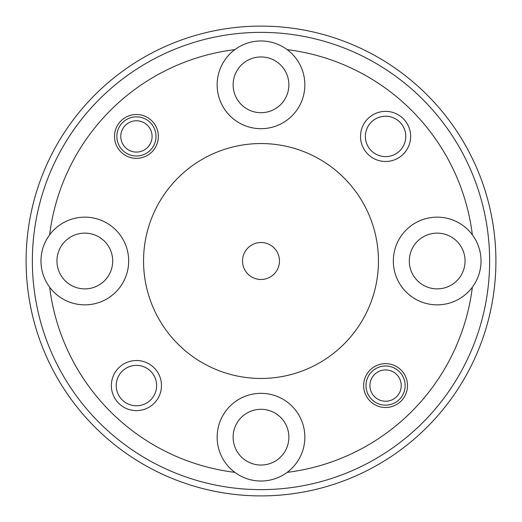 <?xml version="1.0" encoding="UTF-8"?>
<svg xmlns="http://www.w3.org/2000/svg" width="522" height="522" viewBox="0 0 522 522"><rect width="100%" height="100%" fill="white"/><g stroke="black" fill="none" stroke-linecap="round" stroke-linejoin="round"><path stroke-width="0.78" d="M156 136.425A19.575 19.575 0 0 1 136.425 156A19.575 19.575 0 0 1 116.85 136.425A19.575 19.575 0 0 1 136.425 116.85A19.575 19.575 0 0 1 156 136.425M120.765 136.425A15.66 15.66 0 0 0 136.425 152.085A15.66 15.66 0 0 0 152.085 136.425A15.66 15.66 0 0 0 136.425 120.765A15.66 15.66 0 0 0 120.765 136.425M32.364 261A228.636 228.636 0 0 0 261 489.636A228.636 228.636 0 0 0 489.636 261A228.636 228.636 0 0 0 261 32.364A228.636 228.636 0 0 0 32.364 261M495.9 261A234.9 234.9 0 0 1 261 495.9A234.9 234.9 0 0 1 26.1 261A234.9 234.9 0 0 1 261 26.1A234.9 234.9 0 0 1 495.9 261M407.499 385.575A21.924 21.924 0 0 0 385.575 363.651A21.924 21.924 0 0 0 363.651 385.575A21.924 21.924 0 0 0 385.575 407.499A21.924 21.924 0 0 0 407.499 385.575M158.349 136.425A21.924 21.924 0 0 0 136.425 114.501A21.924 21.924 0 0 0 114.501 136.425A21.924 21.924 0 0 0 136.425 158.349A21.924 21.924 0 0 0 158.349 136.425M161.481 385.575A25.056 25.056 0 0 0 136.425 360.519A25.056 25.056 0 0 0 111.369 385.575A25.056 25.056 0 0 0 136.425 410.631A25.056 25.056 0 0 0 161.481 385.575M156.626 385.575A20.201 20.201 0 0 0 136.425 365.374A20.201 20.201 0 0 0 116.223 385.575A20.201 20.201 0 0 0 136.425 405.777A20.201 20.201 0 0 0 156.626 385.575M410.631 136.425A25.056 25.056 0 0 0 385.575 111.369A25.056 25.056 0 0 0 360.519 136.425A25.056 25.056 0 0 0 385.575 161.481A25.056 25.056 0 0 0 410.631 136.425M405.777 136.425A20.201 20.201 0 0 0 385.575 116.223A20.201 20.201 0 0 0 365.374 136.425A20.201 20.201 0 0 0 385.575 156.626A20.201 20.201 0 0 0 405.777 136.425M472.364 234.835A43.848 43.848 0 0 0 393.327 261A43.848 43.848 0 0 0 472.364 287.165A43.848 43.848 0 0 0 472.364 234.835A212.976 212.976 0 0 0 287.165 49.636A43.848 43.848 0 0 0 219.37 98.606A43.848 43.848 0 0 0 302.63 98.606A43.848 43.848 0 0 0 287.165 49.636M49.636 287.165A43.848 43.848 0 0 0 128.673 261A43.848 43.848 0 0 0 49.636 234.835A43.848 43.848 0 0 0 49.636 287.165A212.976 212.976 0 0 0 234.835 472.364A43.848 43.848 0 0 0 287.165 472.364A212.976 212.976 0 0 0 472.364 287.165M287.165 472.364A43.848 43.848 0 0 0 261 393.327A43.848 43.848 0 0 0 234.835 472.364M261 378.45A117.45 117.45 0 0 0 378.45 261A117.45 117.45 0 0 0 261 143.55A117.45 117.45 0 0 0 143.55 261A117.45 117.45 0 0 0 261 378.45M279.479 261A18.479 18.479 0 0 0 261 242.521A18.479 18.479 0 0 0 242.521 261A18.479 18.479 0 0 0 261 279.479A18.479 18.479 0 0 0 279.479 261M233.125 437.175A27.875 27.875 0 0 1 261 409.3A27.875 27.875 0 0 1 288.875 437.175A27.875 27.875 0 0 1 261 465.05A27.875 27.875 0 0 1 233.125 437.175M56.95 261A27.875 27.875 0 0 1 84.825 233.125A27.875 27.875 0 0 1 112.7 261A27.875 27.875 0 0 1 84.825 288.875A27.875 27.875 0 0 1 56.95 261M233.125 84.825A27.875 27.875 0 0 1 261 56.95A27.875 27.875 0 0 1 288.875 84.825A27.875 27.875 0 0 1 261 112.7A27.875 27.875 0 0 1 233.125 84.825M409.3 261A27.875 27.875 0 0 1 437.175 233.125A27.875 27.875 0 0 1 465.05 261A27.875 27.875 0 0 1 437.175 288.875A27.875 27.875 0 0 1 409.3 261M369.915 385.575A15.66 15.66 0 0 0 385.575 401.235A15.66 15.66 0 0 0 401.235 385.575A15.66 15.66 0 0 0 385.575 369.915A15.66 15.66 0 0 0 369.915 385.575M405.15 385.575A19.575 19.575 0 0 1 385.575 405.15A19.575 19.575 0 0 1 366 385.575A19.575 19.575 0 0 1 385.575 366A19.575 19.575 0 0 1 405.15 385.575M234.835 49.636A212.976 212.976 0 0 0 49.636 234.835"/></g></svg>
